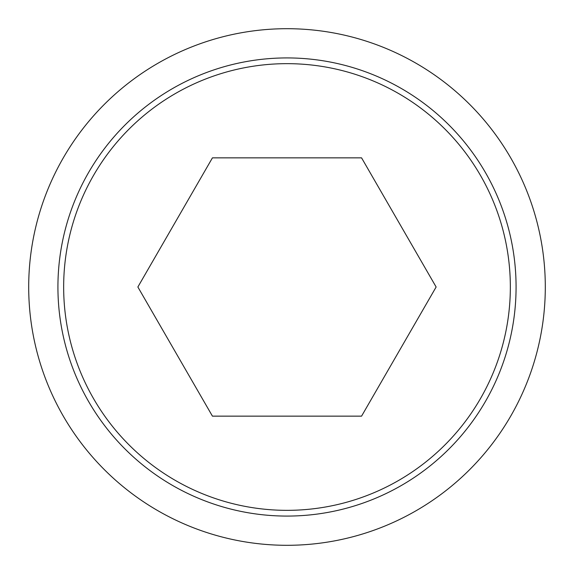 <?xml version="1.0" encoding="UTF-8"?>
<svg xmlns="http://www.w3.org/2000/svg" width="574" height="574" viewBox="0 0 574 574"><rect width="100%" height="100%" fill="white"/><g stroke="black" fill="none" stroke-linecap="round" stroke-linejoin="round"><path stroke-width="0.86" d="M287 28.7A258.3 258.3 0 0 1 545.3 287A258.3 258.3 0 0 1 287 545.3A258.3 258.3 0 0 1 28.7 287A258.3 258.3 0 0 1 287 28.7M287 57.924A229.076 229.076 0 0 1 516.076 287A229.076 229.076 0 0 1 287 516.076A229.076 229.076 0 0 1 57.924 287A229.076 229.076 0 0 1 287 57.924M287 63.657A223.343 223.343 0 0 0 63.657 287A223.343 223.343 0 0 0 287 510.343A223.343 223.343 0 0 0 510.343 287A223.343 223.343 0 0 0 287 63.657M212.437 416.15L137.868 287L212.437 157.85L361.563 157.85L436.132 287L361.563 416.15L212.437 416.15"/></g></svg>

